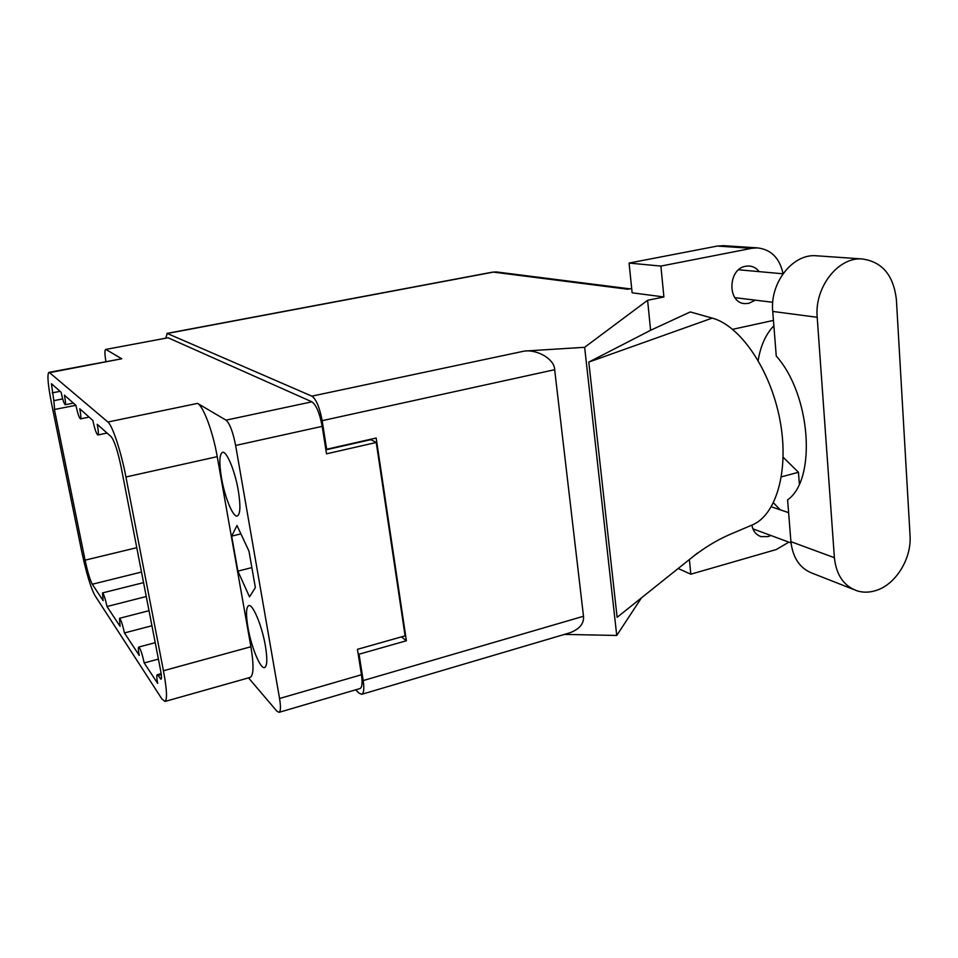 <?xml version="1.0" encoding="UTF-8"?>
<svg xmlns="http://www.w3.org/2000/svg" width="958" height="958" viewBox="0 0 958 958"><rect width="100%" height="100%" fill="white"/><g stroke="black" fill="none" stroke-linecap="round" stroke-linejoin="round"><path stroke-width="1.44" d="M238.303 490.58C234.997 470.833 226.543 450.643 222.496 452.332C219.358 454.248 219.035 462.846 221.514 478.102C224.807 497.406 233.093 517.607 237.285 516.015C240.374 514.266 240.709 505.788 238.303 490.58M265.402 645.932C262.085 625.969 252.708 603.588 248.721 605.612C246.062 607.204 245.811 614.521 247.978 627.55C251.259 647.021 260.468 669.438 264.624 667.558C267.234 666.085 267.498 658.876 265.402 645.932M161.267 674.54L158.07 675.426L161.028 679.234C161.734 678.707 161.591 675.761 160.597 670.396L121.151 467.169C117.762 451.05 114.433 440.884 111.176 436.692L97.237 424.31C98.446 430.765 98.65 434.321 97.872 434.98C96.423 434.082 94.746 429.22 92.842 420.406L79.753 408.779C80.915 414.898 81.155 418.263 80.472 418.886C79.203 418.047 77.694 413.545 75.921 405.366L64.425 395.151C65.539 400.971 65.803 404.168 65.204 404.755C64.09 403.977 62.701 399.773 61.049 392.145L51.433 383.715L53.828 400.66L62.665 398.899M158.07 675.426L157.232 674.755C156.549 675.282 156.693 678.156 157.675 683.389L144.203 662.948C142.119 653.536 140.299 648.243 138.73 647.069C138.108 647.572 138.275 650.362 139.245 655.428L124.432 632.951C122.504 624.257 120.864 619.371 119.487 618.305L120.073 626.34L106.997 606.522L146.263 596.535M106.997 606.522C105.212 598.427 103.715 593.9 102.506 592.918L103.141 600.666L92.315 584.236C90.016 579.961 87.609 571.938 85.082 560.167L136.778 547.689M124.432 632.951L151.927 625.742M144.203 662.948L158.405 659.104M168.069 337.767L105.655 349.442L168.069 337.767L311.913 401.821C316.26 404.959 319.685 413.126 322.187 426.358L326.522 453.829L376.243 442.476L405.102 635.837L357.442 649.332L361.453 674.743C362.615 682.874 362.136 687.473 360.004 688.551L279.017 712.345C280.718 711.387 280.898 706.776 279.556 698.502L235.632 445.458C232.962 431.962 229.764 423.52 226.052 420.155L197.564 403.39C203.371 406.216 212.987 431.938 217.238 456.655L250.9 646.746C253.918 665.175 253.69 675.402 250.194 677.402L164.968 701.46C167.411 699.747 166.908 689.497 163.447 670.744L250.9 646.746M106.003 349.514L121.738 358.771L49.565 372.662L107.907 422.023L197.564 403.39M248.505 677.869L276.814 711.111L279.017 712.345M164.968 701.46L161.854 698.873L94.806 595.301C90.675 587.517 86.376 573.171 81.873 552.251L51.684 404.168C47.948 385.068 47.014 374.482 48.882 372.399L49.565 372.662M75.874 405.318L54.402 409.497L85.082 560.167M54.63 409.605L53.828 400.66M217.238 456.655L125.941 476.988L163.447 670.744M125.941 476.988C121.151 451.769 112.349 425.208 107.907 422.023M370.339 439.339L376.243 442.476M325.9 449.853L370.399 439.746M237.883 571.136L249.535 596.882L255.355 587.601L248.996 551.185L236.985 525.475L231.68 536.133L237.883 571.136L251.858 567.591M48.882 372.399L121.738 358.771M105.655 349.442C104.614 350.173 104.697 354.173 105.895 361.429M240.913 533.881L231.68 536.133M817.749 255.882L815.617 255.726C792.35 254.026 769.789 283.113 772.735 311.446L776.255 356.041C810.947 394.732 816.803 479.539 787.608 499.848L790.913 541.665C792.841 558.37 800.361 569.052 813.462 573.686L853.147 589.278M834.394 557.7C836.262 575.111 843.926 586.188 857.374 590.942C863.218 592.655 869.265 592.559 875.528 590.643C895.574 584.871 911.788 558.742 910.04 535.271L896.401 299.794C893.61 275.174 882.079 261.546 861.793 258.923C837.819 257.163 814.348 287.651 817.198 317.29L834.394 557.7L790.913 541.665M751.874 525.104C753.036 531.127 756.113 534.959 761.107 536.636L768.112 536.588L770.891 535.486M759.167 271.641C756.473 268.144 753.06 266.264 748.952 265.989L745.695 266.24C727.733 268.851 727.146 303.207 744.929 303.614L748.773 303.363L755.311 300.165M629.071 263.067L660.9 266.084L663.894 296.968L632.124 292.801L629.071 263.067L717.267 246.062L724.212 245.727M780.195 509.8L773.477 502.818M689.389 559.532L690.814 574.201L776.243 549.545L788.865 542.144M799.343 483.886L798.457 472.282L781.417 476.833M588.799 362.088L712.225 318.104L690.287 311.937L650.602 330.282L588.799 362.088L617.12 617.323L697.472 553.065M650.602 330.282L647.608 300.297L663.894 296.968M564.49 634.4L616.736 635.465L584.643 347.299L647.608 300.297M616.736 635.465L641.465 597.852M783.057 273.701C779.596 257.942 770.974 249.331 757.203 247.871L751.659 248.326L717.267 246.062M660.9 266.084L751.659 248.326M732.666 329.324L773.441 320.403M631.681 288.478L627.837 289.256L493.406 272.108L167.291 333.48L311.865 396.145L524.397 351.071L584.643 347.299M167.291 333.48L165.746 338.066M355.598 689.844L359.106 693.197L361.753 694.299C363.872 693.221 364.363 688.646 363.202 680.563L583.494 616.257L554.658 369.704L322.151 420.67L326.666 449.266L325.72 448.763M322.151 420.67C319.649 407.413 316.224 399.246 311.865 396.145M363.202 680.563L359.046 654.218L358.076 653.356M326.666 449.266L376.159 438.022L406.384 640.758L359.046 654.218M370.758 439.914L370.662 439.267M406.384 640.758L401.45 636.878M524.397 351.071C537.989 349.347 554.646 359.549 554.658 369.704M583.494 616.257C584.129 623.694 579.494 629.226 569.591 632.891L361.753 694.299M798.457 472.282L783.165 457.265M758.161 360.459C760.616 345.67 765.861 334.103 773.872 325.78M712.225 318.104C739.995 325.409 770.388 369.297 779.884 419.724C789.56 470.139 776.303 515.332 752.102 525.02L750.521 525.643M690.814 574.201L678.156 568.513M141.509 572.046L92.315 584.236M226.052 420.155L311.913 401.821M279.556 698.502L361.453 674.743M322.187 426.358L235.632 445.458M60.103 391.319L52.235 392.864M160.166 678.551L161.435 678.192M166.884 333.42L492.628 272.132L497.465 272.072M772.735 311.446L817.198 317.29M161.148 673.678L157.232 674.755M138.73 647.069L155.22 642.674M119.487 618.305L149.005 610.689M102.506 592.918L143.556 582.632M65.204 404.755L73.383 403.114M97.872 434.98L107.068 433.04M80.472 418.886L89.13 417.101M761.107 536.636L759.466 536.013M744.929 303.614L743.839 303.482M788.626 512.662L771.346 506.794M782.985 273.796L738.654 269.785M772.759 302.285L734.93 297.675M791.033 542.947L752.904 528.84M752.102 525.02L729.601 534.588C716.356 540.312 703.208 548.431 690.131 558.933M492.628 272.132L496.495 271.952L629.861 288.849M722.667 245.619L757.203 247.871M815.617 255.726L861.793 258.923"/></g></svg>
